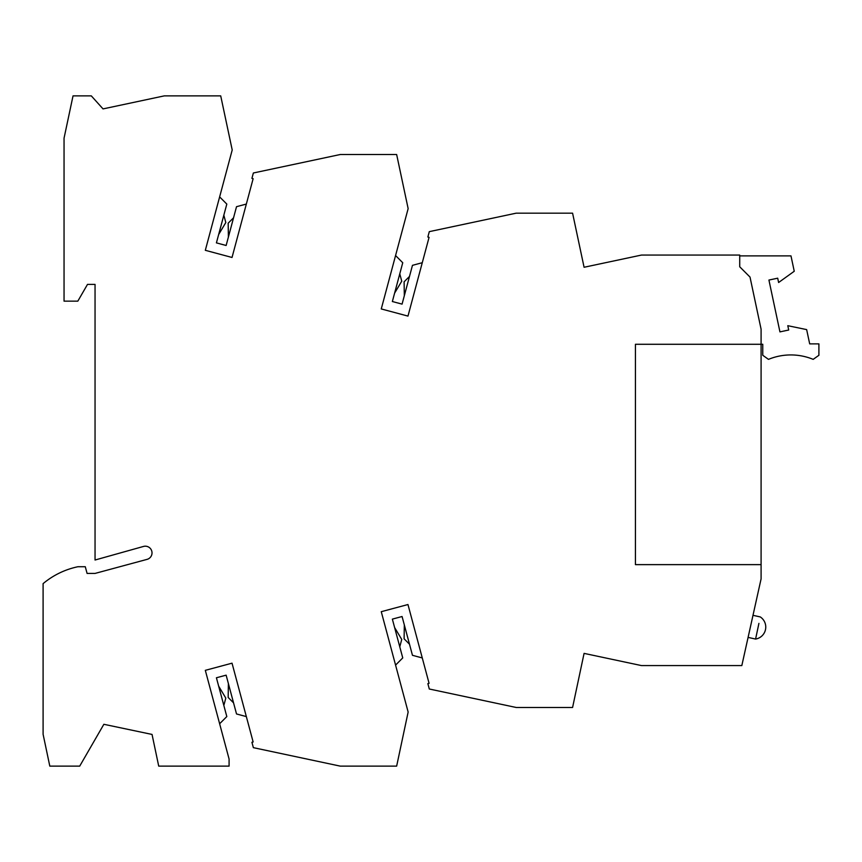 <?xml version="1.0" encoding="UTF-8"?>
<svg xmlns="http://www.w3.org/2000/svg" width="862" height="862" viewBox="0 0 862 862"><rect width="100%" height="100%" fill="white"/><g stroke="black" fill="none" stroke-linecap="round" stroke-linejoin="round"><path stroke-width="1.29" d="M635.423 344.283L635.423 564.632L635.423 344.283L761.092 344.283L761.092 578.876L741.826 665.583L641.468 665.583L584.08 653.385L572.583 707.476L516.176 707.476L429.298 689.007L427.864 683.631L429.071 683.307L407.963 604.531L381.263 611.686L408.146 712.034L396.649 766.124L340.231 766.124L253.363 747.656L251.919 742.279L253.137 741.956L232.029 663.18L205.318 670.334L229.087 759.045L229.087 766.124L158.716 766.124L152.046 734.435L103.86 724.295L79.713 766.124L49.802 766.124L43.1 734.284L43.1 583.628A79.595 79.595 0 0 1 77.957 566.722L85.284 566.722L87.084 573.424L95.046 573.424L147.057 559.373A6.702 6.702 0 0 0 151.777 551.12A6.702 6.702 0 0 0 143.501 546.443L95.046 560.02L95.046 284.385L87.504 284.385L77.828 301.14L64.047 301.14L64.047 138.189L73.033 95.876L91.307 95.876L103.031 108.903L164.297 95.876L220.715 95.876L232.212 149.966L205.318 250.314L232.029 257.469L253.137 178.693L251.919 178.369L253.363 172.993L340.231 154.524L396.649 154.524L408.146 208.615L381.263 308.941L407.974 316.095L429.071 237.341L427.864 237.007L429.298 231.641L516.176 213.173L572.583 213.173L584.08 267.263L641.468 255.066L739.725 255.066L739.725 266.789L750.015 277.079L761.092 329.209L761.092 344.283L762.762 344.283L762.762 355.284L768.495 359.357A58.648 58.648 -171.7 0 1 813.178 359.357L818.9 355.284L818.9 343.873L809.687 343.873L806.649 329.607L787.793 325.696L788.708 330.017L779.938 331.881L768.926 280.053L777.696 278.189L778.612 282.51L794.247 271.261L790.982 255.895L739.725 255.895M761.092 564.632L635.423 564.632M381.263 611.686L395.572 665.098L402.748 657.911L392.361 619.121L402.069 616.513L412.467 655.314L422.272 657.943M407.974 316.095L422.272 262.705L412.467 265.334L402.069 304.124L392.361 301.528L402.748 262.738L395.572 255.551M219.638 723.746L226.814 716.559L216.416 677.769L226.135 675.161L236.522 713.962L246.338 716.591M748.087 637.395L755.586 639.065L758.916 623.377M752.989 615.317L760.284 616.933A12.143 12.143 8.3 0 1 755.586 639.065L756.254 635.941M404.321 624.939L404.106 638.817L409.482 644.205M223.84 705.461L225.812 698.101L218.668 686.163M246.338 204.057L236.522 206.686L226.135 245.487L216.416 242.879L226.814 204.089L219.638 196.902M399.774 646.812L401.746 639.453L394.602 627.514M228.387 683.577L228.171 697.466L233.548 702.842M750.015 277.079L761.092 329.209M331.116 156.464L278.976 167.551M507.05 215.112L454.91 226.2M218.668 234.486L225.812 222.547L223.84 215.188M233.548 217.795L228.171 223.183L228.387 237.061M394.602 293.134L401.746 281.195L399.774 273.836M409.482 276.443L404.106 281.82L404.321 295.709M155.171 97.815L103.031 108.903M758.829 623.808L756.437 635.046"/></g></svg>
